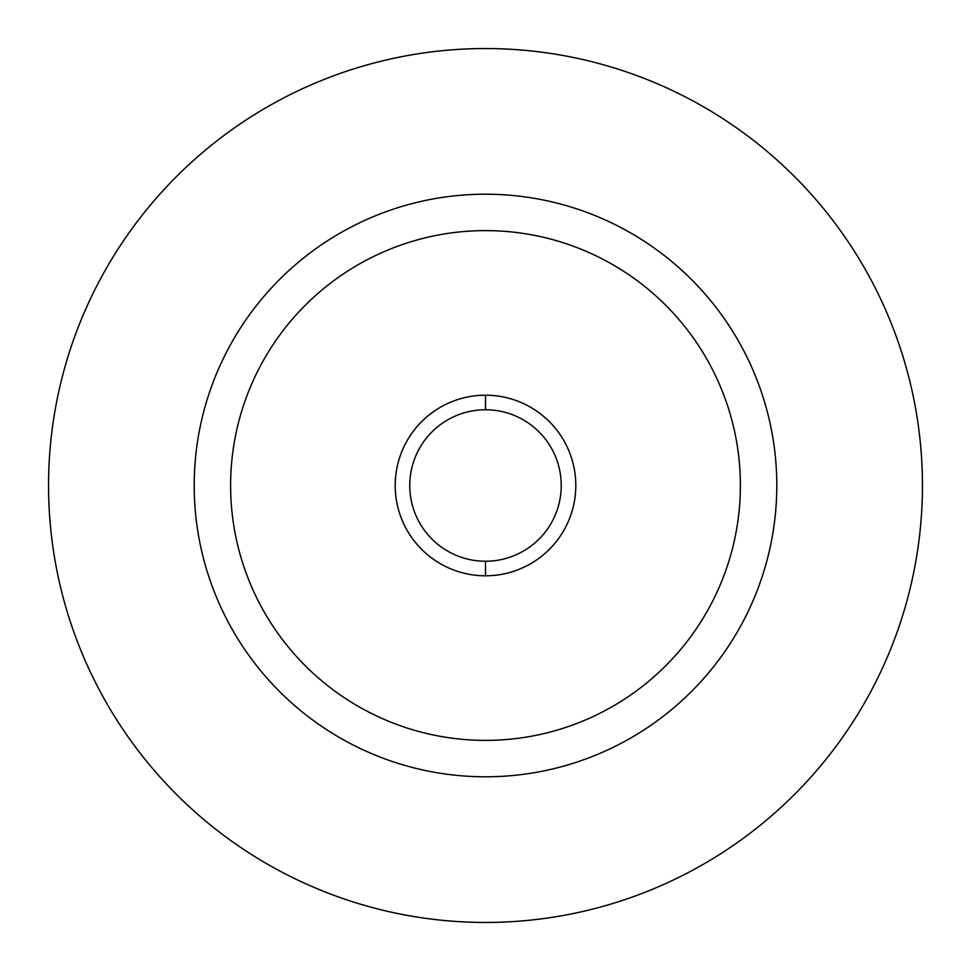 <?xml version="1.0" encoding="UTF-8"?>
<svg xmlns="http://www.w3.org/2000/svg" width="971" height="971" viewBox="0 0 971 971"><rect width="100%" height="100%" fill="white"/><g stroke="black" fill="none" stroke-linecap="round" stroke-linejoin="round"><path stroke-width="1.46" d="M48.55 485.5A436.95 436.95 0 0 0 485.5 922.45A436.95 436.95 0 0 0 922.45 485.5A436.95 436.95 0 0 0 485.5 48.55A436.95 436.95 0 0 0 48.55 485.5A436.95 436.95 0 0 1 485.5 48.55A436.95 436.95 0 0 1 922.45 485.5A436.95 436.95 0 0 1 485.5 922.45A436.95 436.95 0 0 1 48.55 485.5M194.2 485.5A291.3 291.3 0 0 0 485.5 776.8A291.3 291.3 0 0 0 776.8 485.5A291.3 291.3 0 0 0 485.5 194.2A291.3 291.3 0 0 0 194.2 485.5A291.3 291.3 0 0 1 485.5 194.2A291.3 291.3 0 0 1 776.8 485.5A291.3 291.3 0 0 1 485.5 776.8A291.3 291.3 0 0 1 194.2 485.5M230.613 485.5A254.888 254.888 0 0 0 485.5 740.388A254.888 254.888 0 0 0 740.388 485.5A254.888 254.888 0 0 0 485.5 230.613A254.888 254.888 0 0 0 230.613 485.5A254.888 254.888 0 0 0 485.5 740.388A254.888 254.888 0 0 0 740.388 485.5A254.888 254.888 0 0 0 485.5 230.613A254.888 254.888 0 0 0 230.613 485.5M485.5 575.803A90.303 90.303 0 0 0 575.803 485.5A90.303 90.303 0 0 0 485.5 395.197A90.303 90.303 0 0 0 395.197 485.5A90.303 90.303 0 0 0 485.5 575.803A90.303 90.303 0 0 1 395.197 485.5A90.303 90.303 0 0 1 485.5 395.197L485.5 409.762A75.738 75.738 0 0 0 409.762 485.5A75.738 75.738 0 0 0 485.5 561.238L485.5 575.803L485.5 561.238A75.738 75.738 0 0 1 409.762 485.5A75.738 75.738 0 0 1 485.5 409.762A75.738 75.738 0 0 1 561.238 485.5A75.738 75.738 0 0 1 485.5 561.238A75.738 75.738 0 0 0 561.238 485.5A75.738 75.738 0 0 0 485.5 409.762L485.5 395.197A90.303 90.303 0 0 1 575.803 485.5A90.303 90.303 0 0 1 485.5 575.803"/></g></svg>
